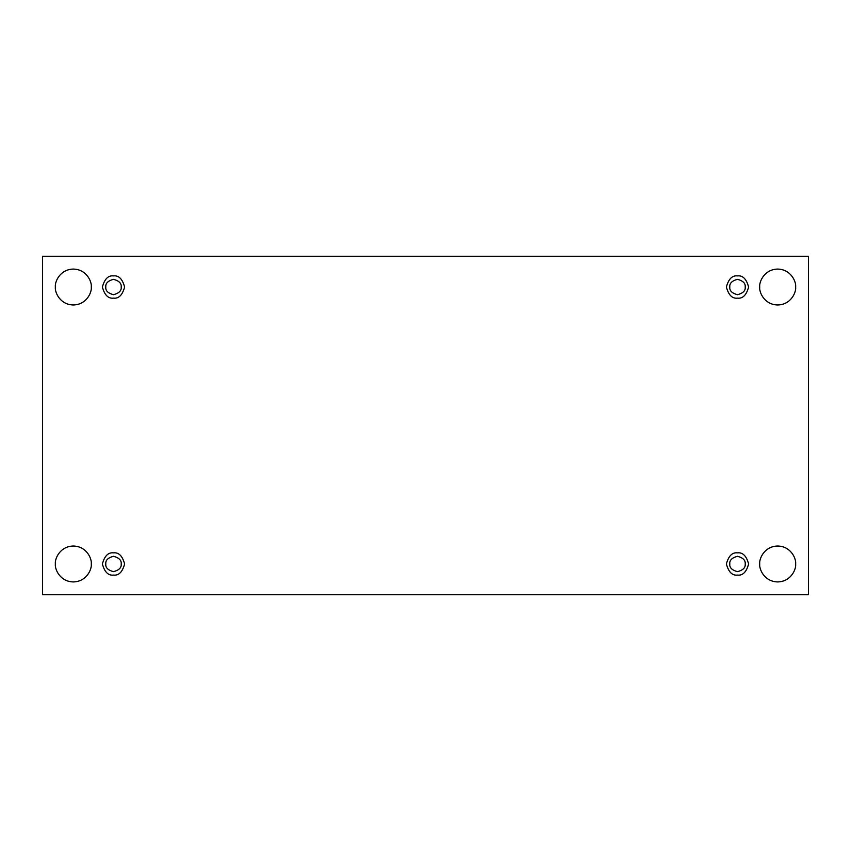 <?xml version="1.0" encoding="UTF-8"?>
<svg xmlns="http://www.w3.org/2000/svg" width="851" height="851" viewBox="0 0 851 851"><rect width="100%" height="100%" fill="white"/><g stroke="black" fill="none" stroke-linecap="round" stroke-linejoin="round"><path stroke-width="1.28" d="M759.73 563.979C759.007 569.223 764.389 581.68 777.676 581.924C790.962 581.68 796.345 569.223 795.632 563.979C796.345 569.223 790.962 581.68 777.676 581.924C764.389 581.68 759.007 569.223 759.73 563.979C759.007 558.724 764.389 546.268 777.676 546.023C790.962 546.268 796.345 558.724 795.632 563.979C796.345 558.724 790.962 546.268 777.676 546.023C764.389 546.268 759.007 558.724 759.73 563.979M55.368 563.979C54.655 569.223 60.038 581.68 73.324 581.924C86.611 581.68 91.993 569.223 91.27 563.979C91.993 569.223 86.611 581.68 73.324 581.924C60.038 581.68 54.655 569.223 55.368 563.979C54.655 558.724 60.038 546.268 73.324 546.023C86.611 546.268 91.993 558.724 91.27 563.979C91.993 558.724 86.611 546.268 73.324 546.023C60.038 546.268 54.655 558.724 55.368 563.979M759.73 287.021C759.007 292.276 764.389 304.732 777.676 304.977C790.962 304.732 796.345 292.276 795.632 287.021C796.345 292.276 790.962 304.732 777.676 304.977C764.389 304.732 759.007 292.276 759.73 287.021C759.007 281.777 764.389 269.32 777.676 269.076C790.962 269.32 796.345 281.777 795.632 287.021C796.345 281.777 790.962 269.32 777.676 269.076C764.389 269.32 759.007 281.777 759.73 287.021M55.368 287.021C54.655 292.276 60.038 304.732 73.324 304.977C86.611 304.732 91.993 292.276 91.27 287.021C91.993 292.276 86.611 304.732 73.324 304.977C60.038 304.732 54.655 292.276 55.368 287.021C54.655 281.777 60.038 269.32 73.324 269.076C86.611 269.32 91.993 281.777 91.27 287.021C91.993 281.777 86.611 269.32 73.324 269.076C60.038 269.32 54.655 281.777 55.368 287.021M113.502 298.137C118.757 298.765 122.459 295.063 124.608 287.021C122.459 278.979 118.757 275.277 113.502 275.905C118.757 275.277 122.459 278.979 124.608 287.021C122.459 295.063 118.757 298.765 113.502 298.137C108.247 298.765 104.545 295.063 102.386 287.021C104.545 278.979 108.247 275.277 113.502 275.905C108.247 275.277 104.545 278.979 102.386 287.021C104.545 295.063 108.247 298.765 113.502 298.137M105.801 287.021C105.364 290.659 107.928 293.223 113.502 294.712C119.066 293.223 121.629 290.659 121.193 287.021C121.629 283.383 119.066 280.819 113.502 279.33C107.928 280.819 105.364 283.383 105.801 287.021C105.364 283.383 107.928 280.819 113.502 279.33C119.066 280.819 121.629 283.383 121.193 287.021C121.629 290.659 119.066 293.223 113.502 294.712C107.928 293.223 105.364 290.659 105.801 287.021M737.498 298.137C742.753 298.765 746.455 295.063 748.614 287.021C746.455 278.979 742.753 275.277 737.498 275.905C742.753 275.277 746.455 278.979 748.614 287.021C746.455 295.063 742.753 298.765 737.498 298.137C732.243 298.765 728.541 295.063 726.392 287.021C728.541 278.979 732.243 275.277 737.498 275.905C732.243 275.277 728.541 278.979 726.392 287.021C728.541 295.063 732.243 298.765 737.498 298.137M729.807 287.021C729.371 290.659 731.934 293.223 737.498 294.712C743.072 293.223 745.636 290.659 745.199 287.021C745.636 283.383 743.072 280.819 737.498 279.33C731.934 280.819 729.371 283.383 729.807 287.021C729.371 283.383 731.934 280.819 737.498 279.33C743.072 280.819 745.636 283.383 745.199 287.021C745.636 290.659 743.072 293.223 737.498 294.712C731.934 293.223 729.371 290.659 729.807 287.021M737.498 575.085C742.753 575.723 746.455 572.021 748.614 563.979C746.455 555.937 742.753 552.235 737.498 552.863C742.753 552.235 746.455 555.937 748.614 563.979C746.455 572.021 742.753 575.723 737.498 575.085C732.243 575.723 728.541 572.021 726.392 563.979C728.541 555.937 732.243 552.235 737.498 552.863C732.243 552.235 728.541 555.937 726.392 563.979C728.541 572.021 732.243 575.723 737.498 575.085M729.807 563.979C729.371 567.617 731.934 570.181 737.498 571.67C743.072 570.181 745.636 567.617 745.199 563.979C745.636 560.341 743.072 557.777 737.498 556.288C731.934 557.777 729.371 560.341 729.807 563.979C729.371 560.341 731.934 557.777 737.498 556.288C743.072 557.777 745.636 560.341 745.199 563.979C745.636 567.617 743.072 570.181 737.498 571.67C731.934 570.181 729.371 567.617 729.807 563.979M113.502 575.085C118.757 575.723 122.459 572.021 124.608 563.979C122.459 555.937 118.757 552.235 113.502 552.863C118.757 552.235 122.459 555.937 124.608 563.979C122.459 572.021 118.757 575.723 113.502 575.085C108.247 575.723 104.545 572.021 102.386 563.979C104.545 555.937 108.247 552.235 113.502 552.863C108.247 552.235 104.545 555.937 102.386 563.979C104.545 572.021 108.247 575.723 113.502 575.085M105.801 563.979C105.364 567.617 107.928 570.181 113.502 571.67C119.066 570.181 121.629 567.617 121.193 563.979C121.629 560.341 119.066 557.777 113.502 556.288C107.928 557.777 105.364 560.341 105.801 563.979C105.364 560.341 107.928 557.777 113.502 556.288C119.066 557.777 121.629 560.341 121.193 563.979C121.629 567.617 119.066 570.181 113.502 571.67C107.928 570.181 105.364 567.617 105.801 563.979M42.55 256.247L808.45 256.247L808.45 594.753L42.55 594.753L42.55 256.247L42.55 594.753L808.45 594.753L808.45 256.247L42.55 256.247"/></g></svg>
